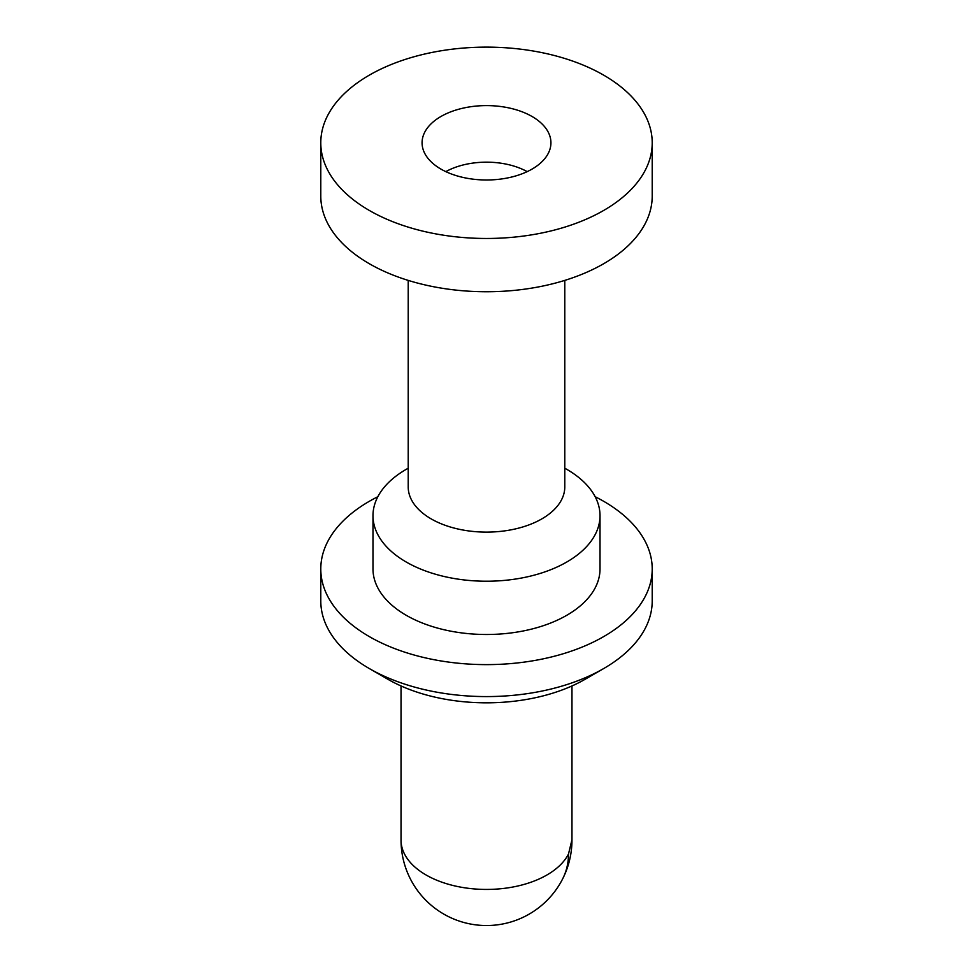 <?xml version="1.0" encoding="UTF-8"?>
<svg xmlns="http://www.w3.org/2000/svg" width="973" height="973" viewBox="0 0 973 973"><rect width="100%" height="100%" fill="white"/><g stroke="black" fill="none" stroke-linecap="round" stroke-linejoin="round"><path stroke-width="1.46" d="M377.84 496.716A165.714 95.67 0 0 0 320.786 568.95L320.786 600.913A165.714 95.67 0 0 0 369.326 668.56L387.777 679.215A139.613 80.601 0 0 0 447.191 699.563A139.613 80.601 0 0 0 585.223 679.215L603.674 668.56A165.714 95.67 0 0 0 652.214 600.913L652.214 568.95A165.714 95.67 0 0 0 595.16 496.716M369.326 668.56A165.714 95.67 0 0 0 439.845 692.715A165.714 95.67 0 0 0 603.674 668.56M320.786 568.95A165.714 95.67 0 0 0 439.845 660.752A165.714 95.67 0 0 0 652.214 568.95M408.21 468.195L406.228 469.339A113.513 65.544 0 0 0 372.987 515.678L372.987 568.95A113.513 65.544 0 0 0 454.537 631.842A113.513 65.544 0 0 0 600.013 568.95L600.013 515.678A113.513 65.544 0 0 0 566.773 469.339L564.79 468.195M372.987 515.678A113.513 65.544 0 0 0 454.537 578.57A113.513 65.544 0 0 0 600.013 515.678M564.79 280.394L564.79 486.914A78.29 45.196 180 0 1 464.462 530.285A78.29 45.196 180 0 1 408.21 486.914L408.21 280.394M320.786 142.8L320.786 196.072A165.714 95.67 0 0 0 439.845 287.874A165.714 95.67 0 0 0 652.214 196.072L652.214 142.8A165.714 95.67 0 0 0 533.155 50.997A165.714 95.67 0 0 0 320.786 142.8A165.714 95.67 0 0 0 439.845 234.602A165.714 95.67 0 0 0 652.214 142.8M468.366 178.485A64.425 37.193 0 0 0 550.803 145.099A64.425 37.193 0 0 0 504.634 107.103A64.425 37.193 0 0 0 422.197 145.099A64.425 37.193 0 0 0 468.366 178.485M527.196 171.637A58.721 33.897 0 0 0 503.029 163.537A58.721 33.897 0 0 0 445.804 171.637M401.034 685.953L401.034 840.088A85.466 49.343 0 0 0 462.443 887.437A85.466 49.343 0 0 0 568.512 853.978L571.966 839.687M401.034 840.088A85.466 85.466 0 0 0 562.686 878.801A85.466 66.955 -153.1 0 0 568.512 853.978M562.686 878.801A85.466 85.466 0 0 0 571.966 840.088L571.966 685.953"/></g></svg>

